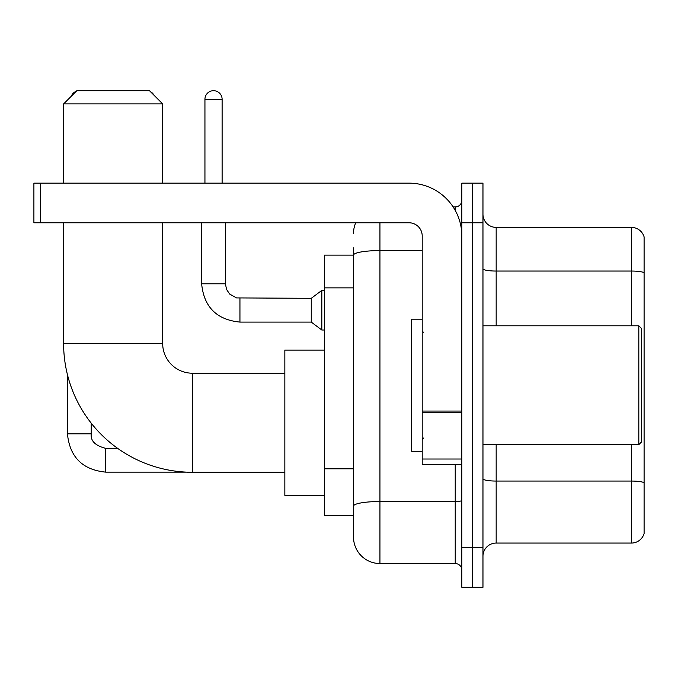 <?xml version="1.0" encoding="UTF-8"?>
<svg xmlns="http://www.w3.org/2000/svg" width="678" height="678" viewBox="0 0 678 678"><rect width="100%" height="100%" fill="white"/><g stroke="black" fill="none" stroke-linecap="round" stroke-linejoin="round"><path stroke-width="1.02" d="M379.943 222.774L379.943 563.537A26.417 26.417 0 0 1 353.526 537.12L353.526 247.868L353.526 255.131L324.474 255.131L324.474 515.322L353.526 515.322M461.837 547.68L461.837 587.309L472.397 587.309L472.397 547.68L472.397 587.309L482.965 587.309L482.965 547.68L472.397 547.68L472.397 222.774L472.397 547.68L461.837 547.68L461.837 222.774L472.397 222.774L472.397 183.145L472.397 222.774L482.965 222.774L482.965 547.68M482.965 222.774L482.965 183.145L461.837 183.145L461.837 222.774M379.943 563.537L455.226 563.537L455.226 464.472M453.124 206.926L455.226 206.926A6.602 6.602 0 0 0 461.837 200.315M353.526 537.12L353.526 510.704M422.208 250.58L379.943 250.58A26.417 4.585 180 0 0 353.526 255.165L353.526 247.868M461.837 570.139A6.602 6.602 0 0 0 455.226 563.537M353.526 233.334A26.417 26.417 0 0 1 355.73 222.774M482.965 556.265A13.204 13.204 0 0 1 496.169 543.061L631.421 543.061L631.421 444.666M644.1 236.902A13.204 13.204 0 0 0 631.421 227.393A13.204 13.204 0 0 1 644.1 236.902L644.1 533.552A13.204 13.204 0 0 1 631.421 543.061M644.1 237.961L644.1 272.7A13.204 2.297 180 0 0 631.421 271.047L631.421 227.393L496.169 227.393A13.204 13.204 0 0 1 482.965 214.189A13.204 13.204 0 0 0 496.169 227.393L496.169 325.796M284.845 472.269L192.391 472.269A128.778 128.778 0 0 1 63.613 343.492L63.613 222.774M192.391 472.269L192.391 373.205A29.713 29.713 0 0 1 162.678 343.492L162.678 222.774M76.826 90.691L149.465 90.691L162.678 103.903L63.613 103.903L76.826 90.691M162.678 183.145L162.678 103.903M63.613 183.145L63.613 103.903M324.474 350.094L284.845 350.094L284.845 495.381L324.474 495.381M76.25 91.267A8.585 8.585 0 0 0 71.326 96.2M67.444 374.663L67.444 433.835L91.225 433.835L91.225 423.165M150.491 91.716A8.585 8.585 0 0 1 153.999 95.225M204.942 183.145L204.942 99.276A8.585 8.585 0 0 1 213.528 90.691A8.585 8.585 0 0 1 222.113 99.276L222.113 183.145M239.944 322.092C216.706 319.796 203.934 307.032 201.637 283.794C203.934 307.032 216.706 319.796 239.944 322.092C216.706 319.796 203.934 307.032 201.637 283.794C203.934 307.032 216.706 319.796 239.944 322.092C216.706 319.796 203.934 307.032 201.637 283.794C203.934 307.032 216.706 319.796 239.944 322.092C216.706 319.796 203.934 307.032 201.637 283.794C203.934 307.032 216.706 319.796 239.944 322.092C216.706 319.796 203.934 307.032 201.637 283.794C203.934 307.032 216.706 319.796 239.944 322.092C216.706 319.796 203.934 307.032 201.637 283.794C203.934 307.032 216.706 319.796 239.944 322.092C216.706 319.796 203.934 307.032 201.637 283.794C203.934 307.032 216.706 319.796 239.944 322.092C216.706 319.796 203.934 307.032 201.637 283.794C203.934 307.032 216.706 319.796 239.944 322.092C216.706 319.796 203.934 307.032 201.637 283.794L225.41 283.794L226.562 289.464L229.673 294.066L236.537 297.913L311.261 298.32L311.261 322.092L239.944 322.092L239.944 298.345M311.261 298.32L321.83 290.396L321.83 330.017L324.474 330.017M461.837 464.472L422.208 464.472L422.208 411.063L461.837 411.063M461.837 235.978A52.833 52.833 0 0 0 409.004 183.145L40.502 183.145L40.502 222.774L409.004 222.774A13.204 13.204 0 0 1 422.208 235.978L422.208 411.063M40.502 222.774L33.9 222.774L33.9 183.145L40.502 183.145M638.82 325.796L641.456 328.432L641.456 442.022L638.82 444.666L638.82 325.796L482.965 325.796M422.208 319.185L411.639 319.185L411.639 451.268L422.208 451.268M353.526 287.87L324.474 287.87M353.526 468.82L324.474 468.82M461.837 500.381A6.602 1.144 0 0 1 455.226 501.525L379.943 501.525A26.417 4.585 180 0 0 353.526 506.11M455.226 210.4L455.226 206.926M644.1 482.711A13.204 2.297 180 0 0 631.421 481.058L496.169 481.058L496.169 543.061M631.421 325.796L631.421 271.047L496.169 271.047A13.204 2.297 0 0 1 482.965 268.759M496.169 444.666L496.169 481.058A13.204 2.297 0 0 1 482.965 478.761M63.613 343.492L162.678 343.492M117.658 448.361L105.751 448.361C95.267 445.717 90.42 440.878 91.225 433.835C90.42 440.878 95.267 445.717 105.751 448.361C95.267 445.717 90.42 440.878 91.225 433.835C90.42 440.878 95.267 445.717 105.751 448.361C95.267 445.717 90.42 440.878 91.225 433.835C90.42 440.878 95.267 445.717 105.751 448.361C95.267 445.717 90.42 440.878 91.225 433.835C90.42 440.878 95.267 445.717 105.751 448.361L105.751 472.134C82.513 469.837 69.741 457.074 67.444 433.835C69.741 457.074 82.513 469.837 105.751 472.134C82.513 469.837 69.741 457.074 67.444 433.835C69.741 457.074 82.513 469.837 105.751 472.134C82.513 469.837 69.741 457.074 67.444 433.835C69.741 457.074 82.513 469.837 105.751 472.134C82.513 469.837 69.741 457.074 67.444 433.835C69.741 457.074 82.513 469.837 105.751 472.134L186.56 472.134M225.41 283.794L225.41 222.774M204.942 99.276L222.113 99.276M461.837 412.216L422.208 412.216M422.208 459.014L461.837 459.014M284.845 373.205L192.391 373.205M311.261 322.092L321.83 330.017M201.637 283.794L201.637 222.774M321.83 290.396L324.474 290.396M482.965 444.666L638.82 444.666M423.53 332.398L422.208 331.076M423.53 438.056L422.208 439.378"/></g></svg>
